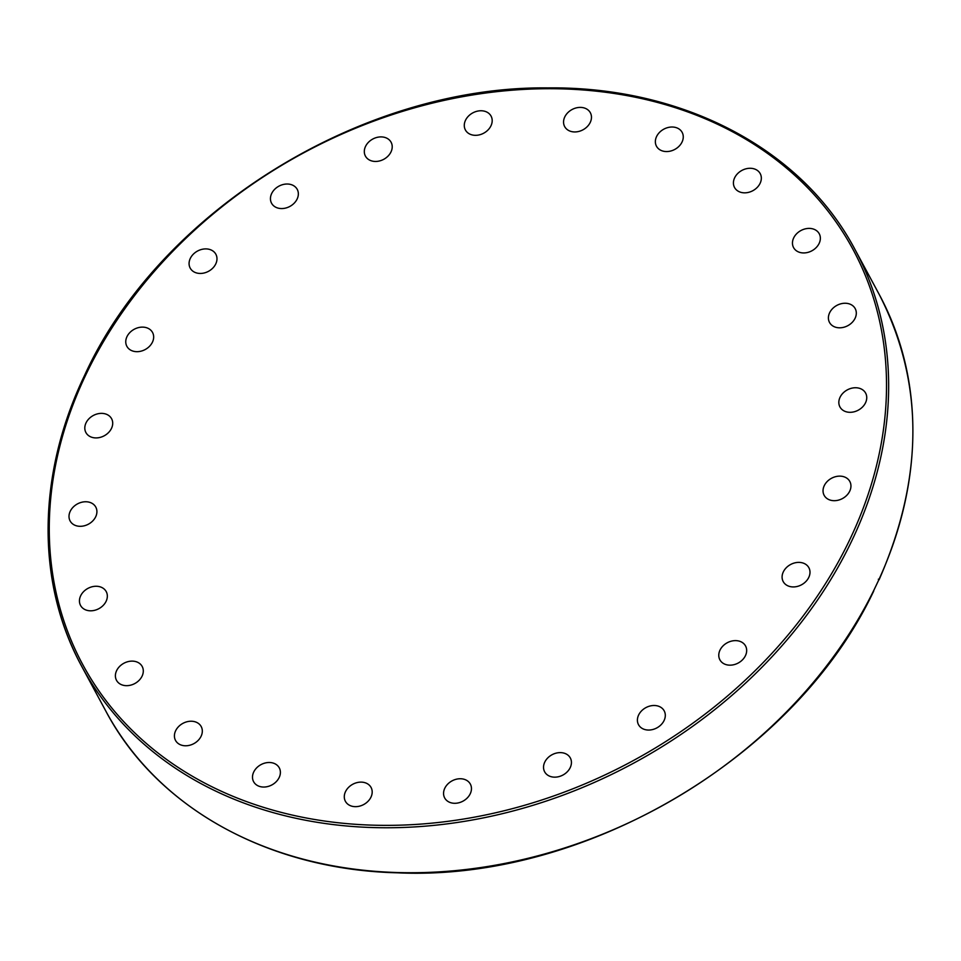 <?xml version="1.0" encoding="UTF-8"?>
<svg xmlns="http://www.w3.org/2000/svg" width="961" height="961" viewBox="0 0 961 961"><rect width="100%" height="100%" fill="white"/><g stroke="black" fill="none" stroke-linecap="round" stroke-linejoin="round"><path stroke-width="1.44" d="M878.63 580.228L878.366 579.183L878.63 580.228L874.138 589.682A439.237 347.065 151.7 0 1 486.242 866.714A439.237 347.065 151.7 0 1 105.914 711.248L81.685 666.285A439.237 347.065 -28.3 0 0 467.526 820.838A439.237 347.065 -28.3 0 0 854.401 535.253A439.237 347.065 -28.3 0 0 855.074 249.656L879.303 294.619A439.237 347.065 151.7 0 1 878.63 580.228M873.093 591.796L874.138 589.682M492.116 119.416A14.583 11.52 151.7 0 1 481.737 134.108A14.583 11.52 151.7 0 1 465.4 129.963A14.583 11.52 151.7 0 1 472.776 112.893A14.583 11.52 151.7 0 1 491.083 116.125A14.583 11.52 151.7 0 1 492.116 119.416M391.295 142.636A14.583 11.52 151.7 0 1 383.499 159.442A14.583 11.52 151.7 0 1 365.432 156.102A14.583 11.52 151.7 0 1 372.796 139.033A14.583 11.52 151.7 0 1 391.103 142.264A14.583 11.52 151.7 0 1 391.295 142.636M295.688 187.287A14.583 11.52 151.7 0 1 297.237 189.377A14.583 11.52 151.7 0 1 289.85 206.435A14.583 11.52 151.7 0 1 271.555 203.203A14.583 11.52 151.7 0 1 277.525 186.987A14.583 11.52 151.7 0 1 295.688 187.287M211.816 250.316A14.583 11.52 151.7 0 1 215.865 254.257A14.583 11.52 151.7 0 1 208.501 271.314A14.583 11.52 151.7 0 1 190.194 268.095A14.583 11.52 151.7 0 1 194.627 252.995A14.583 11.52 151.7 0 1 211.816 250.316M145.399 327.425A14.583 11.52 151.7 0 1 152.547 332.482A14.583 11.52 151.7 0 1 145.171 349.552A14.583 11.52 151.7 0 1 126.876 346.32A14.583 11.52 151.7 0 1 129.927 332.482A14.583 11.52 151.7 0 1 145.399 327.425M100.953 413.374A14.583 11.52 151.7 0 1 111.596 418.732A14.583 11.52 151.7 0 1 104.22 435.789A14.583 11.52 151.7 0 1 85.925 432.57A14.583 11.52 151.7 0 1 87.763 420.113A14.583 11.52 151.7 0 1 100.953 413.374M81.517 502.303A14.583 11.52 151.7 0 1 95.8 507.12A14.583 11.52 151.7 0 1 88.424 524.177A14.583 11.52 151.7 0 1 70.117 520.946A14.583 11.52 151.7 0 1 81.517 502.303M88.4 588.144A14.583 11.52 151.7 0 1 106.227 591.616A14.583 11.52 151.7 0 1 98.863 608.673A14.583 11.52 151.7 0 1 80.556 605.454A14.583 11.52 151.7 0 1 88.4 588.144M121.158 665.048A14.583 11.52 151.7 0 1 142.18 666.466A14.583 11.52 151.7 0 1 134.816 683.535A14.583 11.52 151.7 0 1 116.509 680.316A14.583 11.52 151.7 0 1 121.158 665.048M177.533 727.777A14.583 11.52 151.7 0 1 201.209 726.588A14.583 11.52 151.7 0 1 193.834 743.646A14.583 11.52 151.7 0 1 175.527 740.414A14.583 11.52 151.7 0 1 177.533 727.777M253.704 772.055A14.583 11.52 151.7 0 1 266.557 762.71A14.583 11.52 151.7 0 1 279.279 767.863A14.583 11.52 151.7 0 1 271.903 784.921A14.583 11.52 151.7 0 1 253.608 781.689A14.583 11.52 151.7 0 1 253.704 772.055M344.458 794.855A14.583 11.52 151.7 0 1 356.543 782.735A14.583 11.52 151.7 0 1 371.078 787.479A14.583 11.52 151.7 0 1 363.702 804.537A14.583 11.52 151.7 0 1 345.407 801.306A14.583 11.52 151.7 0 1 344.458 794.855M443.634 794.651A14.583 11.52 151.7 0 1 454.012 779.96A14.583 11.52 151.7 0 1 470.349 784.104A14.583 11.52 151.7 0 1 462.974 801.162A14.583 11.52 151.7 0 1 444.679 797.942A14.583 11.52 151.7 0 1 443.634 794.651M544.455 771.431A14.583 11.52 151.7 0 1 552.251 754.625A14.583 11.52 151.7 0 1 570.317 757.965A14.583 11.52 151.7 0 1 562.966 775.022A14.583 11.52 151.7 0 1 544.647 771.803A14.583 11.52 151.7 0 1 544.455 771.431M640.062 726.78A14.583 11.52 151.7 0 1 638.524 724.69A14.583 11.52 151.7 0 1 645.9 707.62A14.583 11.52 151.7 0 1 664.195 710.864A14.583 11.52 151.7 0 1 658.225 727.081A14.583 11.52 151.7 0 1 640.062 726.78M723.933 663.751A14.583 11.52 151.7 0 1 719.885 659.811A14.583 11.52 151.7 0 1 727.261 642.753A14.583 11.52 151.7 0 1 745.556 645.972A14.583 11.52 151.7 0 1 741.123 661.072A14.583 11.52 151.7 0 1 723.933 663.751M790.35 586.63A14.583 11.52 151.7 0 1 783.203 581.573A14.583 11.52 151.7 0 1 790.579 564.515A14.583 11.52 151.7 0 1 808.886 567.747A14.583 11.52 151.7 0 1 805.823 581.573A14.583 11.52 151.7 0 1 790.35 586.63M834.797 500.681A14.583 11.52 151.7 0 1 824.154 495.335A14.583 11.52 151.7 0 1 831.529 478.266A14.583 11.52 151.7 0 1 849.836 481.497A14.583 11.52 151.7 0 1 847.986 493.942A14.583 11.52 151.7 0 1 834.797 500.681M854.245 411.764A14.583 11.52 151.7 0 1 839.95 406.947A14.583 11.52 151.7 0 1 847.326 389.878A14.583 11.52 151.7 0 1 865.633 393.121A14.583 11.52 151.7 0 1 854.245 411.764M847.35 325.923A14.583 11.52 151.7 0 1 829.523 322.452A14.583 11.52 151.7 0 1 836.887 305.382A14.583 11.52 151.7 0 1 855.194 308.613A14.583 11.52 151.7 0 1 847.35 325.923M814.592 249.019A14.583 11.52 151.7 0 1 793.57 247.59A14.583 11.52 151.7 0 1 800.933 230.532A14.583 11.52 151.7 0 1 819.24 233.751A14.583 11.52 151.7 0 1 814.592 249.019M758.217 186.29A14.583 11.52 151.7 0 1 734.54 187.479A14.583 11.52 151.7 0 1 741.916 170.409A14.583 11.52 151.7 0 1 760.223 173.641A14.583 11.52 151.7 0 1 758.217 186.29M591.291 119.2A14.583 11.52 151.7 0 1 579.207 131.333A14.583 11.52 151.7 0 1 564.672 126.588A14.583 11.52 151.7 0 1 572.047 109.53A14.583 11.52 151.7 0 1 590.354 112.749A14.583 11.52 151.7 0 1 591.291 119.2M682.058 142.012A14.583 11.52 151.7 0 1 669.192 151.345A14.583 11.52 151.7 0 1 656.471 146.204A14.583 11.52 151.7 0 1 663.847 129.146A14.583 11.52 151.7 0 1 682.142 132.366A14.583 11.52 151.7 0 1 682.058 142.012M84.568 375.943A439.237 347.065 -28.3 0 0 81.685 666.285C35.917 582.486 37.011 474.434 84.52 375.523C158.961 211.732 361.865 85.805 547.83 87.895C682.899 86.37 802.099 149.027 855.074 249.656M85.577 375.331A437.507 345.696 151.7 0 1 806.723 186.83A437.507 345.696 151.7 0 1 511.324 808.934A437.507 345.696 151.7 0 1 85.577 375.331M879.099 579.723C924.074 477.112 924.146 382.07 879.303 294.619M873.729 591.027C795.348 757.124 585.033 881.537 397.518 872.816C268.792 869.765 156.895 807.853 105.914 711.248"/></g></svg>
